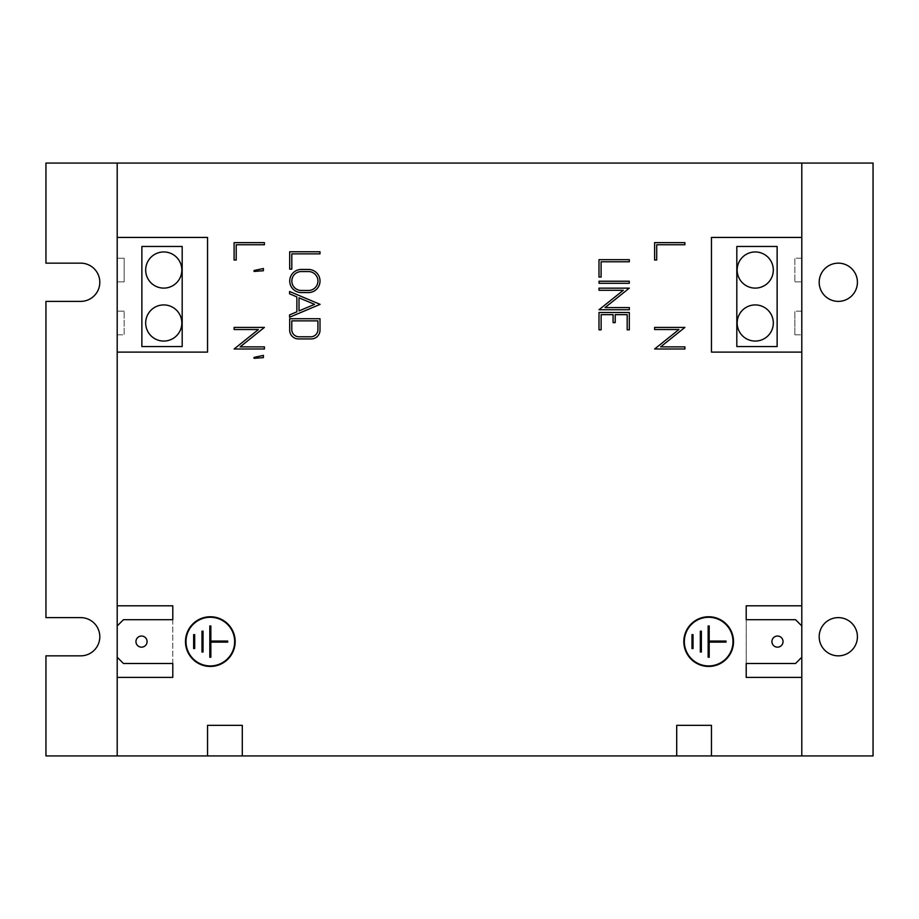<?xml version="1.0" encoding="UTF-8"?>
<svg xmlns="http://www.w3.org/2000/svg" width="919" height="919" viewBox="0 0 919 919"><rect width="100%" height="100%" fill="white"/><g stroke="black" fill="none" stroke-linecap="round" stroke-linejoin="round"><path stroke-width="0.69" stroke-dasharray="4.59 3.45" d="M838.3 263.156A19.115 19.115 0 0 0 819.185 282.259A19.115 19.115 0 0 0 838.3 301.375A19.115 19.115 0 0 0 857.416 282.259A19.115 19.115 0 0 0 838.3 263.156M838.3 617.625A19.115 19.115 0 0 0 819.185 636.741A19.115 19.115 0 0 0 838.3 655.844A19.115 19.115 0 0 0 857.416 636.741A19.115 19.115 0 0 0 838.3 617.625M181.836 322.994A18.07 18.07 0 0 0 163.754 304.924A18.07 18.07 0 0 0 145.684 322.994A18.07 18.07 0 0 0 163.754 341.064A18.07 18.07 0 0 0 181.836 322.994M181.836 270.037A18.07 18.07 0 0 0 163.754 251.955A18.07 18.07 0 0 0 145.684 270.037A18.07 18.07 0 0 0 163.754 288.106A18.07 18.07 0 0 0 181.836 270.037M737.164 270.037A18.07 18.07 0 0 0 755.246 288.106A18.07 18.07 0 0 0 773.316 270.037A18.07 18.07 0 0 0 755.246 251.955A18.07 18.07 0 0 0 737.164 270.037M737.164 322.994A18.07 18.07 0 0 0 755.246 341.064A18.07 18.07 0 0 0 773.316 322.994A18.07 18.07 0 0 0 755.246 304.924A18.07 18.07 0 0 0 737.164 322.994M141.515 647.16A5.56 5.56 0 0 1 135.955 641.6A5.56 5.56 0 0 1 141.515 636.04A5.56 5.56 0 0 1 147.074 641.6A5.56 5.56 0 0 1 141.515 647.16M777.485 647.16A5.56 5.56 0 0 1 771.926 641.6A5.56 5.56 0 0 1 777.485 636.04A5.56 5.56 0 0 1 783.045 641.6A5.56 5.56 0 0 1 777.485 647.16M708.675 616.752A24.847 24.847 0 0 0 683.828 641.6A24.847 24.847 0 0 0 708.675 666.447A24.847 24.847 0 0 0 733.523 641.6A24.847 24.847 0 0 0 708.675 616.752M708.675 665.93A24.331 24.331 0 0 0 732.994 641.6A24.331 24.331 0 0 0 708.675 617.269A24.331 24.331 0 0 0 684.345 641.6A24.331 24.331 0 0 0 708.675 665.93M311.277 338.927A8.73 8.73 0 0 0 320.007 330.197L320.007 318.732L289.692 318.732L289.692 330.197A8.73 8.73 0 0 0 298.422 338.927L311.277 338.927M210.325 616.752A24.847 24.847 0 0 0 185.477 641.6A24.847 24.847 0 0 0 210.325 666.447A24.847 24.847 0 0 0 235.172 641.6A24.847 24.847 0 0 0 210.325 616.752M210.325 665.93A24.331 24.331 0 0 0 234.655 641.6A24.331 24.331 0 0 0 210.325 617.269A24.331 24.331 0 0 0 186.006 641.6A24.331 24.331 0 0 0 210.325 665.93M117.195 334.815L117.195 311.173L117.195 334.815L124.145 334.815L124.145 311.173L124.145 334.815L117.195 334.815M117.195 258.216L117.195 281.846L117.195 258.216L124.145 258.216L124.145 281.846L117.195 281.846L124.145 281.846L124.145 258.216L117.195 258.216M117.195 349.473L117.195 243.546L117.195 349.473M801.805 243.546L801.805 349.473L801.805 243.546M801.805 657.234L801.805 625.965L801.805 657.234L795.555 663.495L746.205 663.495L746.205 619.705L746.205 663.495M801.805 163.065L801.805 755.935M711.455 755.935L711.455 725.355L676.706 725.355L676.706 755.935M242.294 755.935L242.294 725.355L207.545 725.355L207.545 755.935M117.195 657.234L117.195 625.965L117.195 657.234L123.445 663.495L172.795 663.495L172.795 619.705L123.445 619.705L117.195 625.965M45.95 655.844L45.95 755.935L873.05 755.935L873.05 163.065L45.95 163.065L45.95 263.156L80.7 263.156A19.115 19.115 0 0 1 99.815 282.259A19.115 19.115 0 0 1 80.7 301.375L45.95 301.375L45.95 617.625L80.7 617.625A19.115 19.115 0 0 1 99.815 636.741A19.115 19.115 0 0 1 80.7 655.844L45.95 655.844M117.195 755.935L117.195 163.065M117.195 352.115L207.545 352.115L207.545 237.435L117.195 237.435M801.805 237.435L711.455 237.435L711.455 352.115L801.805 352.115M801.805 625.965L795.555 619.705L746.205 619.705M746.205 605.805L801.805 605.805M746.205 677.395L801.805 677.395M172.795 605.805L117.195 605.805M172.795 619.705L172.795 663.495M172.795 677.395L117.195 677.395M291.782 330.208A7.272 7.272 0 0 0 298.365 336.791L311.334 336.791A7.272 7.272 0 0 0 317.917 330.208L317.917 320.869L291.782 320.869L291.782 330.208M289.565 291.495L289.565 293.827L296.86 296.906L296.86 311.828L289.565 314.907L289.565 317.239L320.099 304.361L289.565 291.495M299.02 297.813L299.02 310.921L314.562 304.361L299.02 297.813M301.294 292.564L308.474 292.564A11.545 11.545 0 0 0 320.019 281.019A11.545 11.545 0 0 0 308.474 269.462L301.294 269.462A11.545 11.545 0 0 0 289.738 281.019A11.545 11.545 0 0 0 301.294 292.564M301.294 271.553A9.466 9.466 0 0 0 291.828 281.019A9.466 9.466 0 0 0 301.294 290.473L308.474 290.473A9.466 9.466 0 0 0 317.928 281.019A9.466 9.466 0 0 0 308.474 271.553L301.294 271.553M726.044 642.117L726.044 641.083L709.192 641.083L709.192 625.965L708.147 625.965L708.147 657.234L709.192 657.234L709.192 642.117L726.044 642.117M227.705 642.117L227.705 641.083L210.853 641.083L210.853 625.965L209.808 625.965L209.808 657.234L210.853 657.234L210.853 642.117L227.705 642.117M201.985 631.181L201.985 652.03L203.03 652.03L203.03 631.181L201.985 631.181M194.69 648.55L194.69 634.65L193.645 634.65L193.645 648.55L194.69 648.55M693.029 648.55L693.029 634.65L691.996 634.65L691.996 648.55L693.029 648.55M700.335 631.181L700.335 652.03L701.369 652.03L701.369 631.181L700.335 631.181M801.805 258.216L801.805 281.846L801.805 258.216L794.855 258.216L794.855 281.846L794.855 258.216L801.805 258.216M801.805 311.173L801.805 334.815L801.805 311.173L794.855 311.173L801.805 311.173M794.855 334.815L794.855 311.173L794.855 334.815L801.805 334.815L794.855 334.815M794.855 281.846L801.805 281.846L794.855 281.846M736.82 346.555L777.129 346.555L777.129 246.464L736.82 246.464L736.82 346.555M182.18 346.555L182.18 246.464L141.871 246.464L141.871 346.555L182.18 346.555M263.385 268.497L254.058 270.531L254.058 271.427L263.385 270.737L263.385 268.497M320.007 251.749L289.703 251.749L289.703 269.129L291.805 269.129L291.805 253.862L320.007 253.862L320.007 251.749M264.408 242.65L234.104 242.65L234.104 260.02L236.206 260.02L236.206 244.753L264.408 244.753L264.408 242.65M684.908 242.65L654.604 242.65L654.604 260.02L656.706 260.02L656.706 244.753L684.908 244.753L684.908 242.65M684.919 327.405L654.615 327.405L654.615 329.542L678.911 329.542L654.615 349.002L684.919 349.002L684.919 346.865L660.635 346.865L684.919 327.405M264.419 327.405L234.115 327.405L234.115 329.542L258.411 329.542L234.115 349.002L264.419 349.002L264.419 346.865L240.123 346.865L264.419 327.405M263.385 355.377L254.058 357.411L254.058 358.307L263.385 357.617L263.385 355.377M613.088 314.654L613.088 322.615L615.225 322.615L615.225 314.654L627.172 314.654L627.172 329.829L629.308 329.829L629.308 312.517L598.993 312.517L598.993 329.829L601.141 329.829L601.141 314.654L613.088 314.654M605.024 307.589L629.32 288.141L599.016 288.141L599.016 290.278L623.312 290.278L599.016 309.737L629.32 309.737L629.32 307.589L605.024 307.589M599.027 281.225L599.027 283.305L629.262 283.305L629.262 281.225L599.027 281.225M629.308 259.675L598.993 259.675L598.993 277.056L601.106 277.056L601.106 261.777L629.308 261.777L629.308 259.675M124.145 311.173L117.195 311.173L124.145 311.173"/><path stroke-width="1.38" d="M838.3 263.156A19.115 19.115 0 0 0 819.185 282.259A19.115 19.115 0 0 0 838.3 301.375A19.115 19.115 0 0 0 857.416 282.259A19.115 19.115 0 0 0 838.3 263.156M838.3 617.625A19.115 19.115 0 0 0 819.185 636.741A19.115 19.115 0 0 0 838.3 655.844A19.115 19.115 0 0 0 857.416 636.741A19.115 19.115 0 0 0 838.3 617.625M181.836 322.994A18.07 18.07 0 0 0 163.754 304.924A18.07 18.07 0 0 0 145.684 322.994A18.07 18.07 0 0 0 163.754 341.064A18.07 18.07 0 0 0 181.836 322.994M181.836 270.037A18.07 18.07 0 0 0 163.754 251.955A18.07 18.07 0 0 0 145.684 270.037A18.07 18.07 0 0 0 163.754 288.106A18.07 18.07 0 0 0 181.836 270.037M737.164 270.037A18.07 18.07 0 0 0 755.246 288.106A18.07 18.07 0 0 0 773.316 270.037A18.07 18.07 0 0 0 755.246 251.955A18.07 18.07 0 0 0 737.164 270.037M737.164 322.994A18.07 18.07 0 0 0 755.246 341.064A18.07 18.07 0 0 0 773.316 322.994A18.07 18.07 0 0 0 755.246 304.924A18.07 18.07 0 0 0 737.164 322.994M141.515 636.04A5.56 5.56 0 0 0 135.955 641.6A5.56 5.56 0 0 0 141.515 647.16A5.56 5.56 0 0 0 147.074 641.6A5.56 5.56 0 0 0 141.515 636.04M777.485 636.04A5.56 5.56 0 0 0 771.926 641.6A5.56 5.56 0 0 0 777.485 647.16A5.56 5.56 0 0 0 783.045 641.6A5.56 5.56 0 0 0 777.485 636.04M708.675 616.752A24.847 24.847 0 0 0 683.828 641.6A24.847 24.847 0 0 0 708.675 666.447A24.847 24.847 0 0 0 733.523 641.6A24.847 24.847 0 0 0 708.675 616.752M708.675 665.93A24.331 24.331 0 0 0 732.994 641.6A24.331 24.331 0 0 0 708.675 617.269A24.331 24.331 0 0 0 684.345 641.6A24.331 24.331 0 0 0 708.675 665.93M311.277 338.927A8.73 8.73 0 0 0 320.007 330.197L320.007 318.732L289.692 318.732L289.692 330.197A8.73 8.73 0 0 0 298.422 338.927L311.277 338.927M210.325 616.752A24.847 24.847 0 0 0 185.477 641.6A24.847 24.847 0 0 0 210.325 666.447A24.847 24.847 0 0 0 235.172 641.6A24.847 24.847 0 0 0 210.325 616.752M210.325 665.93A24.331 24.331 0 0 0 234.655 641.6A24.331 24.331 0 0 0 210.325 617.269A24.331 24.331 0 0 0 186.006 641.6A24.331 24.331 0 0 0 210.325 665.93M801.805 677.395L801.805 657.234L795.555 663.495L746.205 663.495L746.205 677.395L801.805 677.395L801.805 755.935L711.455 755.935L711.455 725.355L676.706 725.355L676.706 755.935L242.294 755.935L242.294 725.355L207.545 725.355L207.545 755.935L117.195 755.935L117.195 677.395L172.795 677.395L172.795 663.495L123.445 663.495L117.195 657.234L117.195 625.965L123.445 619.705L172.795 619.705L172.795 605.805L117.195 605.805L117.195 352.115L207.545 352.115L207.545 237.435L117.195 237.435L117.195 163.065L801.805 163.065L801.805 237.435L711.455 237.435L711.455 352.115L801.805 352.115L801.805 237.435M801.805 625.965L801.805 605.805L746.205 605.805L746.205 619.705L795.555 619.705L801.805 625.965L801.805 657.234M801.805 352.115L801.805 605.805M629.308 259.675L598.993 259.675L598.993 277.056L601.106 277.056L601.106 261.777L629.308 261.777L629.308 259.675M599.027 281.225L599.027 283.305L629.262 283.305L629.262 281.225L599.027 281.225M605.024 307.589L629.32 288.141L599.016 288.141L599.016 290.278L623.312 290.278L599.016 309.737L629.32 309.737L629.32 307.589L605.024 307.589M613.088 314.654L613.088 322.615L615.225 322.615L615.225 314.654L627.172 314.654L627.172 329.829L629.308 329.829L629.308 312.517L598.993 312.517L598.993 329.829L601.141 329.829L601.141 314.654L613.088 314.654M263.385 355.377L254.058 357.411L254.058 358.307L263.385 357.617L263.385 355.377M264.419 327.405L234.115 327.405L234.115 329.542L258.411 329.542L234.115 349.002L264.419 349.002L264.419 346.865L240.123 346.865L264.419 327.405M684.919 327.405L654.615 327.405L654.615 329.542L678.911 329.542L654.615 349.002L684.919 349.002L684.919 346.865L660.635 346.865L684.919 327.405M684.908 242.65L654.604 242.65L654.604 260.02L656.706 260.02L656.706 244.753L684.908 244.753L684.908 242.65M264.408 242.65L234.104 242.65L234.104 260.02L236.206 260.02L236.206 244.753L264.408 244.753L264.408 242.65M320.007 251.749L289.703 251.749L289.703 269.129L291.805 269.129L291.805 253.862L320.007 253.862L320.007 251.749M263.385 268.497L254.058 270.531L254.058 271.427L263.385 270.737L263.385 268.497M301.294 292.564L308.474 292.564A11.545 11.545 0 0 0 320.019 281.019A11.545 11.545 0 0 0 308.474 269.462L301.294 269.462A11.545 11.545 0 0 0 289.738 281.019A11.545 11.545 0 0 0 301.294 292.564M289.565 291.495L289.565 293.827L296.86 296.906L296.86 311.828L289.565 314.907L289.565 317.239L320.099 304.361L289.565 291.495M117.195 163.065L45.95 163.065L45.95 263.156L80.7 263.156A19.115 19.115 0 0 1 99.815 282.259A19.115 19.115 0 0 1 80.7 301.375L45.95 301.375L45.95 617.625L80.7 617.625A19.115 19.115 0 0 1 99.815 636.741A19.115 19.115 0 0 1 80.7 655.844L45.95 655.844L45.95 755.935L117.195 755.935M801.805 755.935L873.05 755.935L873.05 163.065L801.805 163.065M676.706 755.935L711.455 755.935M207.545 755.935L242.294 755.935M117.195 605.805L117.195 625.965M117.195 657.234L117.195 677.395M117.195 237.435L117.195 352.115M182.18 346.555L182.18 246.464L141.871 246.464L141.871 346.555L182.18 346.555M736.82 346.555L777.129 346.555L777.129 246.464L736.82 246.464L736.82 346.555M746.205 677.395L746.205 663.495M746.205 619.705L746.205 605.805M172.795 605.805L172.795 619.705M172.795 663.495L172.795 677.395M291.782 330.208A7.272 7.272 0 0 0 298.365 336.791L311.334 336.791A7.272 7.272 0 0 0 317.917 330.208L317.917 320.869L291.782 320.869L291.782 330.208M299.02 297.813L299.02 310.921L314.562 304.361L299.02 297.813M301.294 271.553A9.466 9.466 0 0 0 291.828 281.019A9.466 9.466 0 0 0 301.294 290.473L308.474 290.473A9.466 9.466 0 0 0 317.928 281.019A9.466 9.466 0 0 0 308.474 271.553L301.294 271.553M700.335 631.181L700.335 652.03L701.369 652.03L701.369 631.181L700.335 631.181M693.029 648.55L693.029 634.65L691.996 634.65L691.996 648.55L693.029 648.55M726.044 642.117L726.044 641.083L709.192 641.083L709.192 625.965L708.147 625.965L708.147 657.234L709.192 657.234L709.192 642.117L726.044 642.117M194.69 648.55L194.69 634.65L193.645 634.65L193.645 648.55L194.69 648.55M201.985 631.181L201.985 652.03L203.03 652.03L203.03 631.181L201.985 631.181M227.705 642.117L227.705 641.083L210.853 641.083L210.853 625.965L209.808 625.965L209.808 657.234L210.853 657.234L210.853 642.117L227.705 642.117"/></g></svg>

